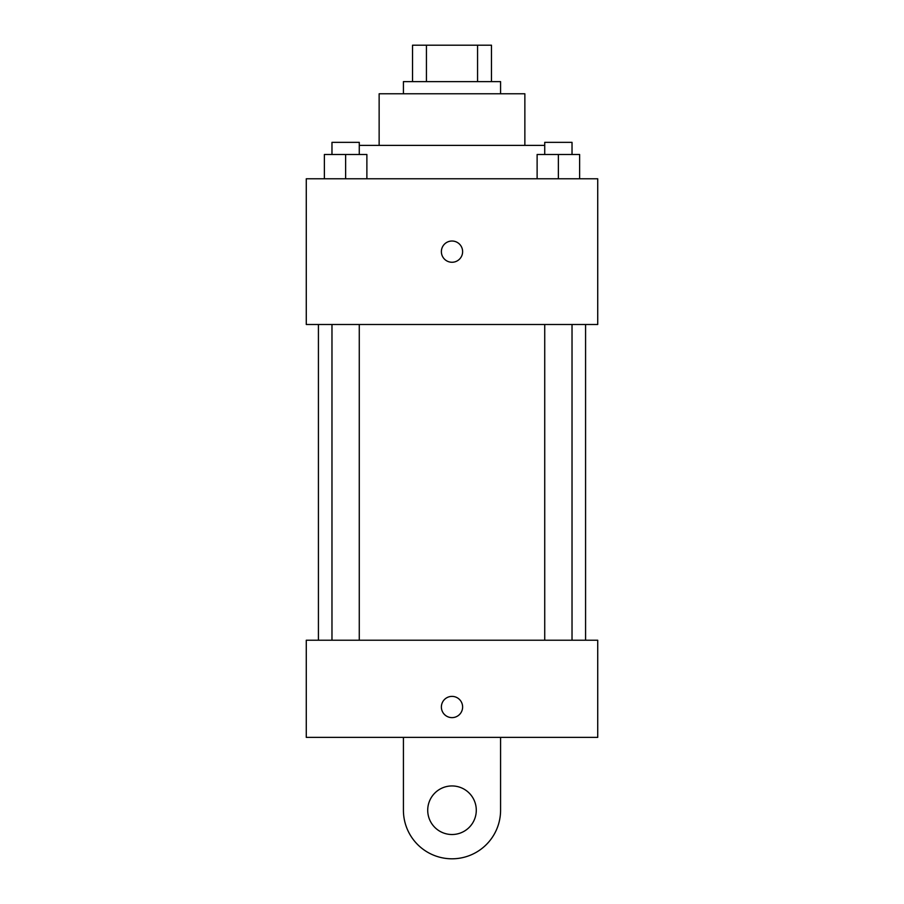 <?xml version="1.0" encoding="UTF-8"?>
<svg xmlns="http://www.w3.org/2000/svg" width="904" height="904" viewBox="0 0 904 904"><rect width="100%" height="100%" fill="white"/><g stroke="black" fill="none" stroke-linecap="round" stroke-linejoin="round"><path stroke-width="1.36" d="M426.439 81.631L426.439 45.2L412.529 45.2L412.529 81.631L412.529 45.2M426.439 45.2L491.471 45.2L491.471 81.631M477.561 81.631L477.561 45.2M403.421 93.779L403.421 81.631L500.579 81.631L500.579 93.779M379.138 145.386L379.138 93.779L524.862 93.779L524.862 145.386M359.272 145.386L544.728 145.386M306.275 178.777L597.725 178.777L597.725 324.491L306.275 324.491L306.275 178.777M452 262.262A10.622 10.622 0 0 1 442.802 246.329A10.622 10.622 0 0 1 461.198 246.329A10.622 10.622 0 0 1 452 262.262M306.275 640.224L597.725 640.224L597.725 737.37L306.275 737.37L306.275 640.224L597.725 640.224M537.123 178.777L537.123 154.494L579.622 154.494L579.622 178.777L579.622 154.494M558.378 178.777L558.378 154.494M572.029 154.494L572.029 142.346L544.728 142.346L544.728 154.494M324.378 178.777L324.378 154.494L366.877 154.494L366.877 178.777L366.877 154.494M345.622 178.777L345.622 154.494M359.272 154.494L359.272 142.346L331.971 142.346L331.971 154.494M441.378 707.007A10.622 10.622 0 0 1 457.311 697.809A10.622 10.622 0 0 1 457.311 716.205A10.622 10.622 0 0 1 441.378 707.007M500.579 737.37L500.579 810.221A48.579 48.579 0 0 1 452 858.8A48.579 48.579 0 0 1 403.421 810.221L403.421 737.37M452 834.516A24.284 24.284 0 0 1 430.971 798.085A24.284 24.284 0 0 1 473.029 798.085A24.284 24.284 0 0 1 452 834.516M585.577 640.224L585.577 324.491M318.423 640.224L318.423 324.491M544.728 324.491L544.728 640.224M572.029 324.491L572.029 640.224M359.272 640.224L359.272 324.491M331.971 640.224L331.971 324.491"/></g></svg>
